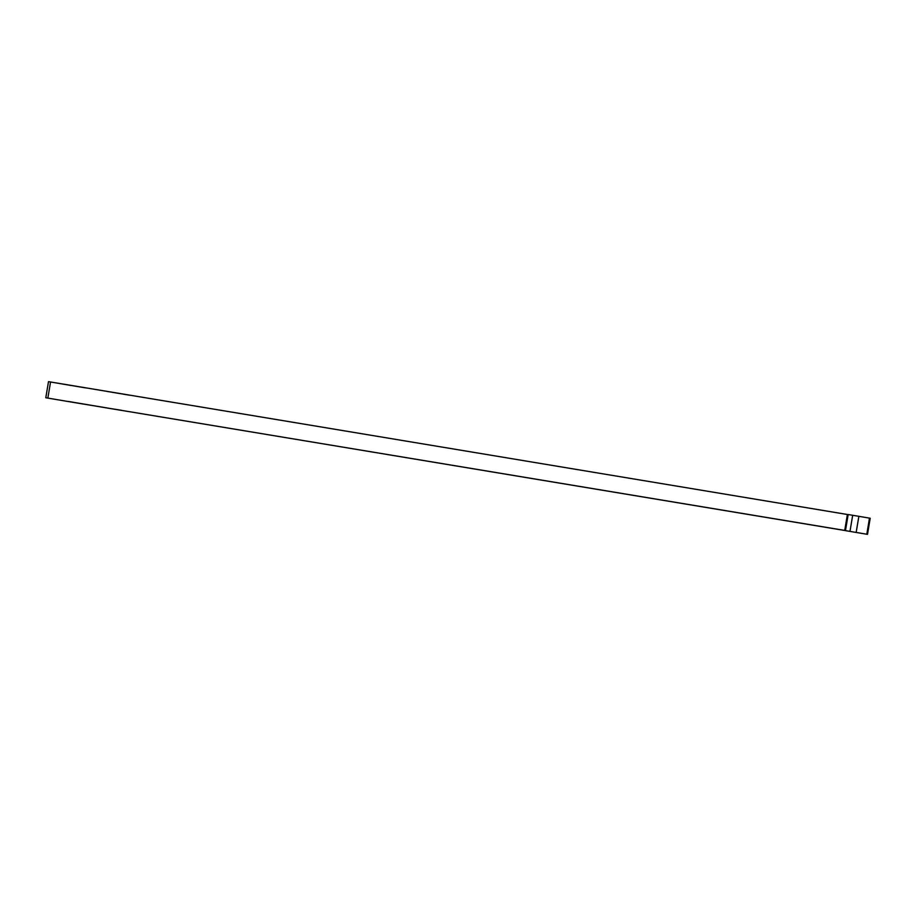 <?xml version="1.0" encoding="UTF-8"?>
<svg xmlns="http://www.w3.org/2000/svg" width="916" height="916" viewBox="0 0 916 916"><rect width="100%" height="100%" fill="white"/><g stroke="black" fill="none" stroke-linecap="round" stroke-linejoin="round"><path stroke-width="1.37" d="M45.8 397.75L68.219 401.529L45.8 397.75L48.491 381.64L70.91 385.453M52.086 398.804L61.487 400.395L52.086 398.804M68.219 401.529L844.724 530.421L847.392 514.494L55.452 382.796M845.468 530.604L116.595 409.555M116.458 409.532L68.231 401.437M845.468 530.639L867.509 534.36L845.468 530.639L848.159 514.529L858.865 516.326L870.2 518.25L867.509 534.36M847.392 514.494L848.147 514.62M844.724 530.421L845.479 530.559M855.67 532.368L862.861 533.57L855.67 532.356M70.91 385.43L85.589 387.892A9.068 7.637 99.7 0 1 85.589 387.892M129.27 395.151L123.946 394.269M107.252 391.498A9.068 7.637 99.7 0 0 107.39 391.487L123.958 394.246M82.887 403.99L77.574 403.086A9.068 7.637 99.7 0 1 77.677 403.086L82.887 403.99A9.068 7.637 99.7 0 1 83.104 403.99M104.596 407.563A9.068 7.637 99.7 0 1 104.687 407.597L121.278 410.254M104.687 407.597L121.256 410.345M75.891 402.788L77.001 402.971L75.891 402.788M76.417 402.868L77.333 403.029L76.417 402.868M77.997 403.132L79.005 403.303L77.997 403.132M79.142 403.326L78.513 403.223L79.142 403.326M79.188 403.338L80.104 403.487L79.188 403.338M80.345 403.532L79.703 403.418L80.345 403.532M80.551 403.555L81.799 403.773L80.551 403.555M47.861 398.082L50.552 381.983M852.682 515.284L849.979 531.394M866.799 534.234L869.49 518.124M858.865 516.326L856.162 532.425"/></g></svg>
